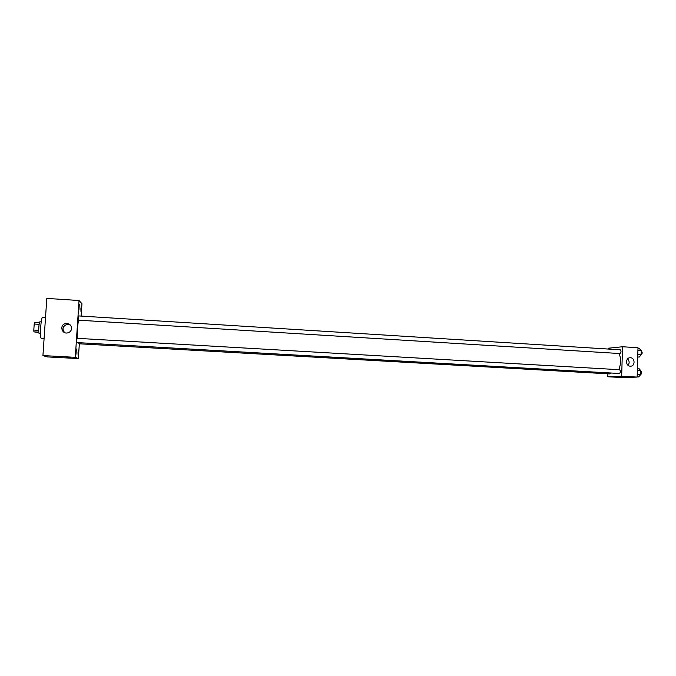 <?xml version="1.0" encoding="UTF-8"?>
<svg xmlns="http://www.w3.org/2000/svg" width="676" height="676" viewBox="0 0 676 676"><rect width="100%" height="100%" fill="white"/><g stroke="black" fill="none" stroke-linecap="round" stroke-linejoin="round"><path stroke-width="1.01" d="M38.709 330.353L33.8 330.065L34.214 324.015L34.569 322.452L39.436 322.748M38.845 332.507L33.918 331.865L33.8 330.065M38.802 332.153L33.918 331.865M40.509 333.614L39.242 333.538C38.186 333.783 38.921 321.43 39.943 321.793L41.211 321.869M39.123 324.311L34.214 324.015M45.52 317.416L42.672 317.238C40.932 316.545 39.563 338.161 41.337 338.363L44.092 338.541M79.329 343.797L78.357 358.576L47.126 356.903L42.934 355.576L46.813 298.403L79.033 300.516L81.957 303.701L81.145 316.081M78.889 306.659L78.974 309.557L79.278 304.259L78.889 306.659M75.94 351.503L76.025 354.283L76.354 348.968L75.94 351.503M78.019 352.5L78.103 355.213L78.424 350.024L78.019 352.5M80.892 308.704L80.976 311.526L81.272 306.346L80.892 308.704M78.357 358.576L75.298 357.325L42.934 355.576M75.298 357.325L79.033 300.516M71.614 328.536C71.293 330.885 69.932 332.347 67.524 332.922C61.406 334.206 59.429 324.641 65.606 323.593C69.298 323.365 71.301 325.004 71.614 328.536M64.617 332.575C61.93 329.026 62.665 326.322 66.806 324.455L70.219 324.928M70.608 357.469L66.316 357.232M78.205 317.864L78.272 320.162L620.061 353.556C621.244 352.289 621.303 351.03 620.238 349.796L78.517 315.92L78.205 317.864M78.746 342.867L78.838 343.771L609.997 373.921L610.758 373.16M619.63 369.721L77.056 338.321L76.726 340.324L76.794 342.571L619.427 373.49C620.661 372.299 620.729 371.04 619.63 369.721L619.588 369.721M77.715 342.622L615.38 373.262M78.467 320.17C77.605 325.807 77.199 331.857 77.25 338.33M619.148 353.506C621.151 358.677 621.024 364.06 618.777 369.671M607.885 373.794L607.8 376.752L621.667 376.211L622.528 346.754L608.662 348.191L608.637 349.07M626.677 376.938L622.892 376.811M622.528 346.754L637.992 347.734L637.155 377.081L622.866 377.597L607.8 376.752M637.155 377.081L621.667 376.211M630.209 366.164C625.418 366.096 625.368 357.655 630.15 357.756C635.136 357.443 635.465 366.299 630.471 366.172L630.209 366.164M627.548 358.973C629.483 360.959 629.652 363.071 628.055 365.302M637.164 376.845L638.659 376.929L640.561 374.741L640.679 370.507L638.896 368.496L637.4 368.403M640.561 374.741L637.231 374.555M640.679 370.507L637.35 370.313M640.671 370.938L640.797 370.938C641.93 372.206 641.879 373.456 640.645 374.698L640.569 374.698M637.721 356.987L639.217 357.072L641.127 354.824L641.245 350.599L639.462 348.664L637.967 348.571M641.127 354.824L637.789 354.613M641.245 350.599L637.916 350.388M641.228 351.106L641.38 351.114C642.487 352.348 642.428 353.599 641.203 354.858L641.093 354.858M65.606 323.593L66.806 324.455"/></g></svg>
